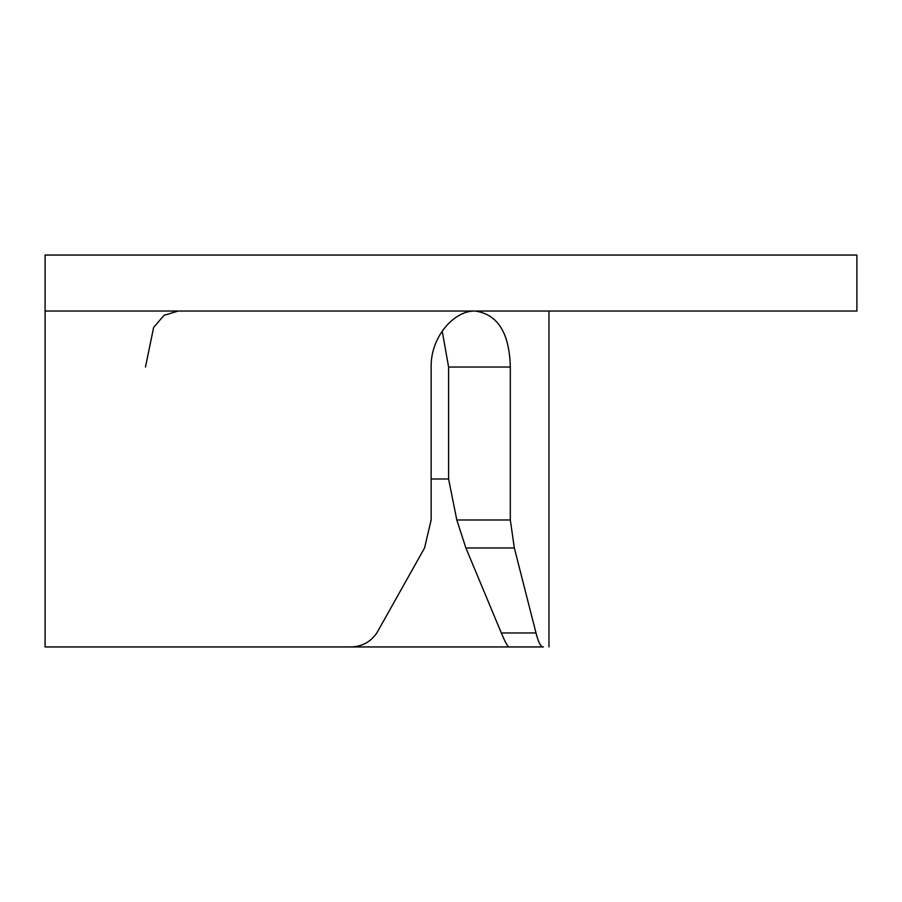 <?xml version="1.0" encoding="UTF-8"?>
<svg xmlns="http://www.w3.org/2000/svg" width="902" height="902" viewBox="0 0 902 902"><rect width="100%" height="100%" fill="white"/><g stroke="black" fill="none" stroke-linecap="round" stroke-linejoin="round"><path stroke-width="1.35" d="M45.1 311.032L45.1 255.052L856.9 255.052L856.9 311.032L45.1 311.032L45.1 646.948L349.908 646.948C361.307 646.993 370.282 642.325 376.833 632.956L424.549 547.976L431.145 519.98L431.145 367.024C430.57 336.92 454.112 310.378 475.185 311.032C497.757 314.324 509.472 332.996 510.318 367.024L510.318 519.98L514.332 547.976L536.002 632.956C538.302 642.292 540.749 646.959 543.365 646.948L509.179 646.948C507.984 647.264 505.368 642.607 501.332 632.956L465.883 547.976L456.807 519.98L448.598 478.996L431.145 478.996M509.179 646.948L349.908 646.948M145.481 367.024L153.633 327.415L164.04 315.328L178.269 311.032M448.598 478.996L448.598 367.024L442.217 331.09M543.365 646.948L244.171 646.948M510.318 367.024L448.598 367.024M501.332 632.956L536.002 632.956M514.332 547.976L465.883 547.976M510.318 519.98L456.807 519.98M548.98 646.948L548.98 311.032"/></g></svg>
